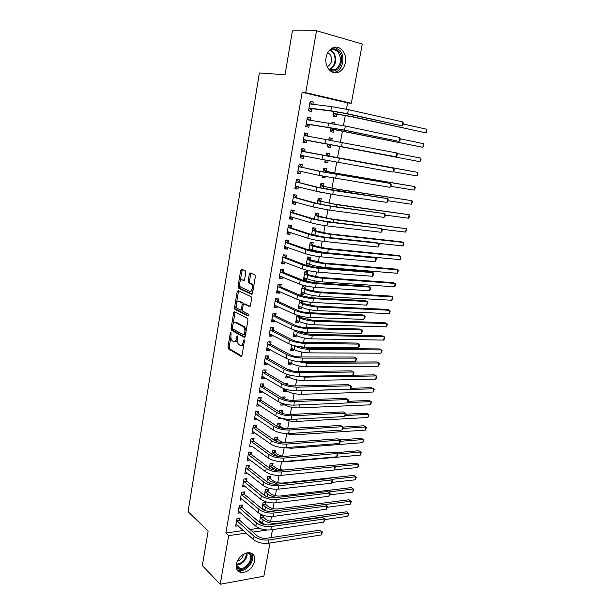 <?xml version="1.0" encoding="UTF-8"?>
<svg xmlns="http://www.w3.org/2000/svg" width="615" height="615" viewBox="0 0 615 615"><rect width="100%" height="100%" fill="white"/><g stroke="black" fill="none" stroke-linecap="round" stroke-linejoin="round"><path stroke-width="0.92" d="M230.956 332.369L230.318 333.038L227.973 347.191L228.38 348.882L241.042 356.346L241.995 355.409L244.447 340.91L244.101 339.672L243.117 342.224C242.525 344.792 241.518 345.815 240.088 345.284L238.797 344.523C237.613 343.37 237.175 341.548 237.475 339.057L237.452 335.975L236.491 338.504C235.906 341.048 234.922 342.063 233.523 341.548L232.27 340.81C231.109 339.672 230.679 337.873 230.979 335.413L230.956 332.369M345.369 62.607C344.438 67.089 342.309 70.218 338.988 71.993C332.108 75.783 324.128 66.966 326.104 57.433C326.988 53.021 329.048 49.907 332.277 48.085C339.372 43.996 347.421 53.136 345.369 62.607M254.725 561.111C252.404 568.552 247.907 572.365 241.234 572.557C237.375 571.689 235.73 568.921 236.291 564.255C238.566 556.875 243.002 553.039 249.59 552.731C253.618 553.546 255.325 556.344 254.725 561.111M245.785 272.499L245.293 270.8L241.657 269.239L240.719 270.308L238.028 286.505L238.397 288.127L251.55 294.293L252.534 293.232L255.348 276.635L254.979 274.997L250.297 272.952L249.329 274.036L248.145 281.086L248.514 282.723L251.228 284.03C253.426 285.691 251.889 292.548 249.613 291.279L240.696 287.09C238.566 285.514 240.019 278.733 242.241 279.933L243.663 280.571L244.616 279.51L245.785 272.499M346.468 109.201L347.629 102.882L302.157 92.319L225.866 533.005L228.672 535.627L246.231 533.074M302.157 92.319L305.732 92.673L316.502 30.75L362.273 44.011L351.319 103.274L305.732 92.673M270.008 543.007L263.873 576.201L220.216 584.25L202.327 565.592L208.147 531.037L188.059 511.665L259.369 72.939L285.029 74.753L292.433 30.827L316.502 30.75M220.216 584.25L228.672 535.627M234.607 311.728L233.685 312.72L231.056 328.587L231.448 330.255L244.263 337.328L245.224 336.359L247.976 320.1L247.576 318.409L234.607 311.728M234.523 307.654L237.182 291.625L238.113 290.595L251.135 296.738L251.643 298.483L250.451 305.532L249.475 306.562L244.147 303.948L243.194 304.963L242.425 309.568L242.81 311.236L248.514 314.142L248.106 316.033L234.907 309.299L234.523 307.654L235.745 307.708L236.137 305.324M307.208 118.126L310.06 120.379L310.514 117.834L307.377 117.165L305.724 126.629L308.853 127.259L309.299 124.714M331.008 127.736L330.309 131.618L333.307 132.225L333.761 129.734M334.798 124.015L334.983 123.008L331.946 122.577M331.777 123.5L331.985 122.37L334.983 123.008M304.563 151.621L305.009 149.107L301.88 148.53L300.251 157.855L303.372 158.401L303.81 155.887M325.158 160.031L324.774 162.137L327.764 162.66L328.141 160.6M328.971 156.033L329.417 153.573L326.427 153.027L325.889 155.964M299.144 182.409L299.582 179.926L296.461 179.442L294.854 188.636L297.968 189.089L298.383 186.737M319.362 191.988L322.322 192.603M323.498 186.137L323.936 183.716L320.945 183.247L320.123 187.79M293.801 212.759L294.231 210.315L291.118 209.915L289.534 218.971L292.64 219.347L293.009 217.256M318.093 215.827L318.532 213.428L315.549 213.044L314.442 219.14M285.821 240.134L286.529 240.211L285.852 239.973L284.291 248.883L287.389 249.167L287.712 247.345M285.852 239.95L288.958 240.265L288.535 242.679M311.72 250.851L311.943 249.613M312.766 245.093L313.196 242.733L310.221 242.433L308.845 250.028M281.347 269.616L280.663 269.57L279.118 278.364L282.208 278.58L282.485 277.011M280.663 269.562L283.753 269.8L283.338 272.176M307.515 273.959L307.938 271.638L304.971 271.407L303.41 280.025L306.378 280.225L306.662 278.633M278.218 301.265L278.633 298.921L275.543 298.759L274.021 307.439L277.104 307.577L277.334 306.255M299.759 300.174L298.252 308.484L301.212 308.615L301.458 307.254M302.334 302.434L302.603 300.935M273.168 329.947L273.575 327.634L270.492 327.557L268.993 336.113L272.068 336.167L272.261 335.09M294.339 330.086L293.163 336.566L296.115 336.62L296.322 335.483M268.186 358.23L268.586 355.954L265.519 355.947L264.035 364.388L267.102 364.372L267.256 363.526M288.996 359.56L288.143 364.257L291.087 364.241L291.256 363.327M263.274 386.135L263.666 383.883L260.606 383.952L259.146 392.278L262.205 392.186L262.313 391.578M283.73 388.611L283.192 391.586L286.129 391.501L286.259 390.794M287.351 384.775L287.605 383.36L284.637 383.614M258.431 413.657L258.815 411.435L255.763 411.573L254.326 419.784L257.447 419.238M278.534 417.254L278.303 418.546L281.278 418.169M282.3 412.534L282.692 410.359L279.764 410.497L279.464 412.15M253.649 440.801L254.033 438.618L250.989 438.818L249.567 446.921L252.642 446.521M277.457 439.156L277.849 437.004L274.92 437.204L274.367 440.286M248.929 467.592L249.313 465.432L246.277 465.701L244.87 473.696L247.86 473.412M272.676 465.417L273.06 463.303L270.146 463.564L269.332 468.03M244.278 494.022L244.655 491.885L241.626 492.223L240.242 500.11L242.979 499.787M267.963 491.339L268.34 489.248L265.434 489.571L264.373 495.398M239.689 520.098L240.058 517.991L237.036 518.391L235.676 526.179L238.197 525.825M263.305 516.923L263.581 515.424M260.014 522.796L261.975 522.527M259.484 522.381L260.775 515.247L262.428 515.032M225.866 533.005L243.371 530.491M250.082 529.53L259.207 528.224M270.6 521.459L271.507 516.546M272.96 508.62L274.006 502.962M275.343 495.698L276.519 489.279M277.734 482.69L279.056 475.503M280.148 469.591L281.608 461.627M282.569 456.415L284.176 447.689M285.106 442.639L286.636 434.305M287.689 428.617L289.119 420.829M290.288 414.487L291.618 407.261M292.901 400.257L294.131 393.6M295.538 385.936L296.661 379.847M298.198 371.506L299.213 366.002M300.873 356.969L301.773 352.057M302.572 347.729L302.703 347.029M303.564 342.332L304.356 338.019M305.148 333.722L305.424 332.238M306.278 327.587L306.962 323.882M307.746 319.623L308.161 317.34M309.014 312.743L309.576 309.653M310.36 305.424L310.929 302.334M311.767 297.783L312.212 295.323M312.989 291.126L313.712 287.213M314.534 282.716L314.872 280.894M315.641 276.735L316.51 271.984M317.332 267.54L317.548 266.364M318.309 262.236L319.331 256.647M320.146 252.25L320.238 251.727M320.992 247.637L322.175 241.195M323.698 232.939L325.043 225.628M326.419 218.133L327.926 209.938M329.163 203.227L330.839 194.14M331.931 188.213L333.768 178.219M334.714 173.092L336.72 162.176M337.512 157.863L339.626 146.37M340.441 141.957L342.463 130.949M343.439 125.645L345.322 115.42M265.626 504.177L266.003 502.094L263.097 502.455L261.921 508.936M263.435 509.92L264.389 509.797M241.972 507.098L242.348 504.984L239.32 505.353L237.951 513.187L240.573 512.849M270.308 478.424L270.692 476.318L267.779 476.61L266.849 481.76M246.6 480.845L246.976 478.701L243.94 479.008L242.548 486.949L245.408 486.642M275.059 452.325L275.451 450.195L272.53 450.426L271.838 454.208M251.281 454.239L251.666 452.063L248.621 452.309L247.215 460.351L250.259 460.028M279.871 425.888L280.263 423.727L277.334 423.896L276.904 426.264M275.966 431.43L275.889 431.891L277.004 431.822M256.032 427.279L256.417 425.073L253.365 425.242L251.935 433.398L255.033 432.929M281.124 402.994L280.74 405.108L283.669 404.993L283.784 404.386M284.745 399.097L285.145 396.906L282.208 397.006L282.039 397.928M260.845 399.942L261.237 397.705L258.177 397.805L256.732 406.077L259.784 405.954L259.868 405.454M286.352 374.135L285.66 377.971L288.596 377.918L288.743 377.103M289.98 370.315L290.088 369.723L288.381 369.738M265.718 372.229L266.118 369.969L263.051 369.999L261.583 378.379L264.65 378.325L264.773 377.602M291.656 344.877L290.641 350.458L293.593 350.481L293.778 349.451M270.669 344.139L271.069 341.84L267.994 341.802L266.51 350.296L269.578 350.319L269.747 349.358M297.037 315.188L295.7 322.575L298.652 322.667L298.882 321.414M299.766 316.525L299.874 315.964M275.681 315.656L276.097 313.327L273.014 313.204L271.499 321.829L274.582 321.922L274.79 320.723M304.917 288.25L305.332 285.937L302.372 285.752L300.82 294.308L303.779 294.47L304.048 292.994M280.771 286.775L281.186 284.407L278.095 284.215L276.558 292.955L279.648 293.124L279.902 291.687M307.454 265.765L308.984 265.888L309.291 264.173M310.129 259.576L310.56 257.231L307.585 256.97L306.078 265.303M285.929 257.477L286.344 255.087L283.246 254.81L281.693 263.674L284.791 263.927L285.091 262.228M314.526 235.422L314.611 234.953M315.418 230.51L315.856 228.134L312.874 227.788L311.636 234.638M291.156 227.773L291.587 225.344L288.473 224.99L286.897 233.977L290.003 234.307L290.349 232.355M320.784 201.036L321.222 198.622L318.239 198.199L317.271 203.519M296.461 197.638L296.899 195.178L293.778 194.732L292.179 203.857L295.292 204.272L295.684 202.051M322.252 176.067L322.037 177.235L325.028 177.72L325.22 176.659M326.227 171.139L326.665 168.695L323.675 168.195L322.998 171.939M301.842 167.072L302.288 164.574L299.159 164.044L297.537 173.299L300.658 173.799L301.096 171.308M328.079 143.91L327.534 146.931L330.524 147.492L330.978 145.025M331.823 140.351L332.192 138.344L329.179 137.845M328.817 139.813L329.194 137.752L332.192 138.344M307.308 136.061L307.754 133.524L304.617 132.909L302.972 142.296L306.101 142.888L306.547 140.358M333.96 111.43L333.099 116.189L336.105 116.842L336.559 114.336M334.76 107.056L337.681 107.533M312.866 104.465L313.296 102.021L310.16 101.314L308.492 110.838L311.628 111.523L312.074 108.955M347.629 102.882L351.319 103.274M272.483 529.638L271.007 537.625M252.957 532.09L267.102 530.03M250.251 460.097L247.753 458.183M252.611 446.698L268.155 457.967L268.786 454.493L250.605 441.017M254.987 433.206L252.304 431.307M281.232 418.392L280.586 417.969M257.377 419.63L254.679 417.785M283.669 404.993L281.055 403.348M259.784 405.954L257.062 404.17M286.129 391.501L283.492 389.91M262.205 392.186L259.469 390.464M288.596 377.918L285.944 376.38M264.65 378.325L261.882 376.664M291.087 364.241L288.412 362.765M267.102 364.372L264.319 362.765M293.593 350.481L290.895 349.059M269.578 350.319L266.772 348.782M296.115 336.62L293.401 335.252M272.068 336.167L269.247 334.691M298.652 322.667L295.915 321.361M274.582 321.922L271.73 320.507M301.212 308.615L298.452 307.369M277.104 307.577L274.236 306.224M303.779 294.47L301.004 293.286M279.648 293.124L276.758 291.848M306.378 280.225L303.579 279.102M282.208 278.58L279.295 277.365M308.984 265.888L306.162 264.819M284.791 263.927L281.855 262.782M287.389 249.167L284.422 248.099M290.003 234.307L287.021 233.308M292.64 219.347L289.627 218.41M295.292 204.272L292.263 203.411M322.306 192.672L320.869 192.311M297.968 189.089L294.908 188.305M325.028 177.72L322.075 177.043M300.658 173.799L297.575 173.084M327.764 162.66L324.789 162.053M303.372 158.401L300.266 157.763M307.754 133.524L304.602 133.009M310.514 117.834L307.339 117.396M313.296 102.021L310.098 101.667M234.784 341.586C235.837 342.025 236.706 341.425 237.39 339.764M241.38 345.33C242.441 345.761 243.309 345.169 244.001 343.539M230.871 337.058L229.187 347.198L229.595 348.889L241.772 356.047M232.309 328.41L232.739 330.34L244.97 337.058M235.184 312.028L233 324.213M232.27 327.641L232.601 328.848L243.794 334.975L244.463 334.291L244.801 332.3C245.101 329.832 244.67 328.018 243.509 326.865L235.545 322.583C234.138 322.122 233.154 323.159 232.593 325.696L232.27 327.641M244.078 334.975L245.477 334.86M246.146 330.893L244.739 326.896L243.225 326.673M235.583 322.583L236.767 322.614L244.455 326.703M236.56 302.78L238.405 291.695L237.182 291.625M238.728 290.88L238.405 291.695M250.136 306.332L245.039 303.987M248.66 315.726L236.221 309.414L234.999 309.36M238.728 301.281C236.491 299.997 235.076 306.839 237.252 308.399L240.473 310.068L241.418 309.061L242.187 304.471L241.81 302.811L238.728 301.281L239.95 301.342L239.066 301.304M240.826 310.083L242.395 309.822M243.448 304.256L243.033 302.872L241.703 302.741M239.95 301.342L242.925 302.803M235.745 307.708L236.221 309.414M242.694 279.963L244.263 280.363M250.843 291.349L253.126 289.742M253.557 287.19L252.465 284.107L250.874 283.807M250.943 273.229L249.375 281.163L249.744 282.8L252.112 283.884M239.635 284.276L239.619 288.197L252.188 294.078M242.31 269.516L240.119 281.363M262.251 515.055L263.504 517.284L266.034 519.421C268.624 521.266 271.784 522.035 275.52 521.743L346.422 511.834L348.936 513.556L347.783 516.293L324.966 519.575M347.783 516.293L348.398 513.279L277.396 523.311C271.769 523.765 267.01 522.596 263.12 519.821L260.406 517.315M259.768 520.82L262.543 523.011L263.12 519.821M265.426 524.779L262.543 523.011M348.936 513.556L346.422 511.834M263.504 517.284L260.599 517.669M236.037 524.072L253.434 539.57L254.033 536.234L236.667 520.505M238.658 518.176L239.881 520.459L257.101 535.773C259.784 537.771 263.089 538.586 267.025 538.233L319.846 530.161L322.506 532.013L321.23 534.958L268.348 543.268C262.421 543.821 257.447 542.591 253.434 539.57M321.23 534.958L321.86 531.76L268.963 539.932C263.036 540.47 258.054 539.24 254.033 536.234M322.506 532.013L319.846 530.161M239.881 520.459L236.86 520.867M264.542 502.278L265.826 504.523L268.371 506.614C270.977 508.421 274.152 509.189 277.895 508.928L348.866 499.764L351.396 501.486L350.243 504.208L327.411 507.252M278.195 510.588C272.983 510.565 268.74 509.366 265.457 506.983L262.72 504.531M262.082 508.059L264.873 510.204L265.457 506.983M350.243 504.208L350.858 501.179L324.997 504.554M265.672 510.796L264.873 510.204M351.396 501.486L348.866 499.764M265.826 504.523L262.92 504.884M266.841 489.417L268.163 491.685L270.731 493.73C273.352 495.49 276.535 496.259 280.286 496.028L351.334 487.618L353.871 489.34L352.71 492.054L329.771 494.86M277.457 497.489C273.36 496.951 270.139 495.805 267.809 494.068L265.05 491.669M264.404 495.221L266.249 496.52M352.71 492.054L353.333 489.002L328.187 492.015M353.871 489.34L351.334 487.618M268.163 491.685L265.25 492.015M238.32 511.073L255.84 526.202L256.447 522.842L238.951 507.475M240.911 505.161L242.172 507.46L259.522 522.419C262.221 524.364 265.542 525.179 269.485 524.864L322.368 517.369L325.043 519.214L323.759 522.143L270.815 529.884C264.881 530.384 259.891 529.154 255.84 526.202M323.759 522.143L324.397 518.929L271.438 526.525C265.496 527.009 260.499 525.787 256.447 522.842M325.043 519.214L322.368 517.369M242.172 507.46L239.143 507.836M240.619 497.981L258.269 512.741L258.884 509.358L241.249 494.36M243.186 492.046L244.478 494.375L261.959 508.966C264.681 510.873 268.009 511.688 271.961 511.403L324.904 504.492L327.587 506.337L326.311 509.251L273.306 516.408C267.356 516.854 262.344 515.631 258.269 512.741M326.311 509.251L326.949 506.014L273.929 513.018C267.979 513.456 262.959 512.234 258.884 509.358M327.587 506.337L324.904 504.492M244.478 494.375L241.449 494.714M248.737 552.677L248.891 552.762C256.916 556.383 245.954 573.057 238.297 568.821L236.152 566.73M236.145 565.493L238.343 567.883L239.812 568.337C247.238 569.851 254.802 555.945 248.145 553.023L247.545 552.762M237.29 561.111C240.673 560.096 242.717 557.813 243.432 554.269M237.036 569.759L239.304 570.566C246.999 572.173 256.294 559.212 251.696 553.362M330.04 49.7C333.392 48.101 336.397 48.754 339.05 51.675C346.283 59.57 337.42 75.822 329.148 69.795M328.003 68.265C330.27 70.225 332.715 70.617 335.329 69.441C341.117 64.913 342.063 59.186 338.158 52.267C335.744 49.623 333.015 48.985 329.947 50.376L328.756 51.145M327.149 66.658L327.956 66.351C332.039 63.145 332.692 59.109 329.901 54.243L327.757 52.69M333.476 72.562L336.374 71.763C343.101 68.842 345.207 56.365 339.911 50.453L334.629 47.27M269.155 476.471L270.515 478.762L273.098 480.753C275.743 482.475 278.941 483.236 282.692 483.044L353.81 475.403L355.824 476.748L331.416 479.408M277.796 484.105L270.177 481.061L267.402 478.716M355.201 479.823L355.824 476.748L356.362 477.125L355.201 479.823L331.969 482.414M270.515 478.762L267.602 479.062M271.484 463.441L272.883 465.755L275.482 467.7C277.68 469.145 280.502 469.921 283.953 470.021M278.28 470.513L272.56 467.969L269.762 465.686M332.692 465.386L356.308 463.11L358.337 464.425L334.691 466.739M357.707 467.515L358.337 464.425L358.86 464.825L358.614 466.055L357.707 467.515L334.168 469.875M272.883 465.755L269.962 466.024M242.925 484.805L260.722 499.188L261.329 495.782L243.563 481.161M245.47 478.854L246.792 481.199L264.412 495.429C267.148 497.289 270.5 498.096 274.451 497.843L327.457 491.523L330.155 493.368L328.879 496.274L275.804 502.832C269.847 503.224 264.819 502.009 260.722 499.188M328.879 496.274L329.517 493.015L276.435 499.426C270.477 499.803 265.442 498.588 261.329 495.782M330.155 493.368L327.457 491.523M246.792 481.199L243.763 481.514M245.254 471.536L263.182 485.543L263.797 482.114L245.892 467.869M247.768 465.57L249.129 467.938L266.887 481.791C269.639 483.605 272.999 484.412 276.965 484.197L330.032 478.478L332.738 480.315L331.462 483.205L278.326 489.171C272.36 489.502 267.31 488.295 263.182 485.543M331.462 483.205L332.108 479.923L278.964 485.735C272.991 486.058 267.932 484.851 263.797 482.114M332.738 480.315L330.032 478.478M249.129 467.938L246.092 468.215M273.829 450.326L275.266 452.663L277.888 454.554L283.115 456.522M278.126 456.445L272.137 452.563M336.09 452.678L358.814 450.741L360.859 452.017L337.943 454.001M360.229 455.131L360.859 452.017L361.382 452.455L360.229 455.131L288.881 461.504L284.653 461.442M275.266 452.663L272.345 452.901M247.591 458.183L265.657 471.805L266.28 468.353L248.245 454.485M250.082 452.194L251.481 454.585L269.378 468.061C272.145 469.829 275.52 470.629 279.494 470.452L332.615 465.34L334.714 466.747L281.509 471.951C275.52 472.22 270.446 471.021 266.28 468.353M334.06 470.052L334.714 466.747L335.336 467.177L334.06 470.052L280.871 475.41C274.89 475.687 269.816 474.488 265.657 471.805M251.481 454.585L248.445 454.831M276.189 437.119L277.665 439.487L283.369 442.715M277.888 441.862L274.536 439.356M339.595 439.902L361.343 438.295L363.396 439.541L340.464 441.263M362.765 442.669L363.396 439.541L363.919 440.002L362.765 442.669L291.349 448.243L283.992 447.651M277.665 439.487L274.744 439.687M252.404 438.726L253.849 441.147L271.884 454.239C274.674 455.961 278.057 456.753 282.039 456.614L335.221 452.117L337.335 453.486L284.069 458.067C278.072 458.283 272.983 457.083 268.786 454.493M336.674 456.814L337.335 453.486L337.95 453.947L337.689 455.269L336.674 456.814L283.423 461.55C277.434 461.773 272.345 460.581 268.155 457.967M253.849 441.147L250.805 441.355M278.557 423.827L280.079 426.218L283.553 428.463M277.557 426.664L276.942 426.057M343.062 427.071L363.88 425.765L365.956 426.979L343.001 428.44M365.31 430.123L365.956 426.979L366.471 427.471L365.31 430.123L293.832 434.89L282.754 433.229M280.079 426.218L277.15 426.387M280.94 410.443L282.508 412.865L284.199 413.949M345.815 414.218L366.44 413.165L368.523 414.341L345.322 415.555M367.878 417.508L368.523 414.341L369.038 414.864L367.878 417.508L296.33 421.452C291.003 421.529 286.259 420.506 282.108 418.392M282.508 412.865L280.978 412.934M283.338 396.967L284.768 399.135M370.468 404.808L371.114 401.618L371.621 402.179L370.468 404.808L298.844 407.922C293.132 407.922 288.22 406.807 284.099 404.585L282.116 403.34M348.367 401.295L369.015 400.48L371.114 401.618L347.583 402.571M283.561 389.533L284.13 389.518M285.744 383.399L286.467 384.467M283.592 389.38L286.575 390.986L286.836 389.579M350.704 388.296L371.598 387.719L373.72 388.818L298.429 390.725M373.067 392.032L373.72 388.818L374.22 389.41L373.067 392.032L301.373 394.3C295.661 394.246 290.726 393.139 286.575 390.986M286.013 375.988L286.751 375.957M286.06 375.75L289.065 377.295L289.473 375.081M352.941 375.204L374.204 374.873L376.342 375.942L304.563 377.141L296.607 376.249M375.68 379.171L376.342 375.942L376.834 376.565L376.572 377.856L375.68 379.171L303.925 380.585C298.198 380.47 293.247 379.378 289.065 377.295M288.489 362.35L289.388 362.296M288.55 362.027L291.579 363.503L292.125 360.482M300.527 361.735L305.086 362.204L376.834 361.951L378.978 362.981L307.131 363.311L294.224 360.951M378.317 366.225L378.978 362.981L379.47 363.634L378.317 366.225L306.493 366.778C300.758 366.609 295.784 365.518 291.579 363.503M290.98 348.62L292.04 348.536M298.467 346.522L307.654 348.321L379.47 348.936L382.115 350.619L380.969 353.202L381.631 349.935L309.722 349.382C303.979 349.143 298.982 348.059 294.739 346.137L293.263 345.369M291.049 348.205L294.108 349.62L294.739 346.137M380.969 353.202L309.076 352.872C303.326 352.649 298.337 351.565 294.108 349.62M293.486 334.798L294.716 334.683M297.944 331.07L300.251 332.2L310.244 334.345L382.13 335.844L384.306 336.805L312.328 335.36C306.57 335.06 301.558 333.991 297.291 332.138L294.27 330.455M293.57 334.299L296.653 335.644L297.291 332.138M383.637 340.095L384.306 336.805L384.782 337.527L384.521 338.842L383.637 340.095L311.674 338.873C305.924 338.588 300.912 337.512 296.653 335.644M296.876 330.809L294.493 330.755M296.007 320.876L297.414 320.723M299.228 315.803L299.989 316.825L302.818 318.147L312.851 320.269L384.798 322.667L386.989 323.59L314.949 321.245C309.184 320.884 304.156 319.815 299.859 318.04L296.814 316.418M296.107 320.292L299.213 321.576L299.859 318.04M386.32 326.896L386.989 323.59L387.465 324.343L386.32 326.896L314.296 324.782C308.53 324.436 303.503 323.367 299.213 321.576M299.989 316.825L297.037 316.717M298.544 306.87L300.128 306.654M300.835 300.489L302.557 302.726L305.409 303.987L315.48 306.101L387.488 309.407L389.695 310.283L317.594 307.023C311.82 306.608 306.77 305.547 302.442 303.848L299.374 302.296M298.667 306.193L301.788 307.408L302.442 303.848M389.018 313.619L389.695 310.283L390.171 311.082L389.902 312.412L389.018 313.619L316.933 310.59C311.159 310.191 306.116 309.122 301.788 307.408M302.557 302.726L299.597 302.588M301.104 292.755L302.864 292.486M302.98 285.791L305.14 288.535L308.007 289.734L318.124 291.833L390.202 296.061L392.424 296.899L320.254 292.709C314.473 292.233 309.399 291.179 305.04 289.557L301.95 288.066M301.242 291.994L304.387 293.14L305.04 289.557M391.74 300.251L392.424 296.899L392.885 297.729L392.616 299.067L391.74 300.251L319.585 296.299C313.804 295.838 308.738 294.785 304.387 293.14M305.14 288.535L302.18 288.358M303.672 278.557L305.617 278.218M304.971 271.415L307.746 274.244L310.637 275.382L320.784 277.465L392.924 282.631L395.161 283.423L322.937 278.295C317.14 277.757 312.051 276.712 307.661 275.166L304.548 273.744M303.833 277.696L307 278.772L307.661 275.166M394.476 286.805L395.161 283.423L395.622 284.291L395.353 285.637L394.476 286.805L322.26 281.908C316.471 281.386 311.39 280.34 307 278.772M307.746 274.244L304.771 274.029M306.27 264.25L308.392 263.843M307.569 257.062L310.36 259.861L323.467 262.997L395.668 269.109L397.92 269.862L325.627 263.781C319.831 263.182 314.719 262.144 310.298 260.675L307.162 259.322M306.439 263.305L309.637 264.304L310.298 260.675M397.229 273.26L397.92 269.862L398.382 270.769L397.229 273.26L324.958 267.417C319.154 266.833 314.05 265.795 309.637 264.304M310.36 259.861L307.392 259.599M308.876 249.851L311.19 249.352M310.191 242.61L312.997 245.37L326.165 248.422L398.428 255.494L400.703 256.217L328.349 249.167C322.537 248.498 317.409 247.476 312.958 246.077L309.791 244.801M310.214 242.495L310.721 242.671M309.068 248.806L312.289 249.736L312.958 246.077M400.004 259.638L400.703 256.217L400.872 258.515L400.004 259.638L327.664 252.827C321.86 252.181 316.733 251.151 312.289 249.736M312.997 245.37L310.022 245.078M312.827 228.065L315.656 230.779L328.887 233.754L401.211 241.803L403.494 242.471L331.085 234.446C325.266 233.715 320.115 232.701 315.633 231.386L312.443 230.171M312.843 227.965L313.358 228.127M314.011 234.761L313.089 235.061M311.713 234.215L314.957 235.068L315.633 231.386M402.794 245.915L403.494 242.471L403.663 244.824L402.794 245.915L378.832 243.34M321.238 236.652L314.957 235.068M315.656 230.779L312.674 230.448M315.48 213.413L318.332 216.088L331.623 218.978L406.307 228.642L333.837 219.624L318.324 216.588L315.111 215.45M315.495 213.328L316.018 213.482M405.608 232.109L406.307 228.642L406.753 229.656L405.608 232.109L382.146 229.272M318.332 216.088L315.349 215.711M318.155 198.653L321.022 201.297L334.383 204.103L409.144 214.72L336.613 204.695L317.801 200.621M318.17 198.591L318.693 198.73M408.437 218.21L409.144 214.72L409.298 217.164L408.437 218.21L385.205 215.081M321.022 201.297L318.04 200.882M320.846 183.8L323.736 186.399L337.158 189.12L411.996 200.705L339.403 189.658L320.507 185.684M320.853 183.754L321.384 183.877M411.281 204.218L411.996 200.705L412.427 201.797L411.281 204.218L388.042 200.759M323.736 186.399L320.746 185.938M322.199 176.328L323.136 176.251M324.097 168.925L326.465 171.393L329.517 172.062L414.864 186.599L342.224 174.522L323.236 170.639M414.149 190.135L414.864 186.599L415.286 187.729L414.149 190.135L390.825 186.337M326.465 171.393L323.475 170.893M324.92 161.315L327.564 160.492M326.826 153.865L329.217 156.279L417.754 172.392L325.981 155.495M417.032 175.952L417.754 172.392L417.885 174.983L417.032 175.952L393.277 171.754M329.217 156.279L326.219 155.741M327.664 146.201L328.202 146.293L327.664 146.193M329.04 138.59L331.131 140.228M331.293 144.879L419.937 161.676L328.295 144.31L331.293 144.879L328.202 146.293M420.668 158.093L421.075 159.308L419.937 161.676L420.668 158.093L396.929 153.466M252.327 431.2L270.669 444.03L271.307 440.532L252.98 427.456M254.741 425.165L256.232 427.61L274.405 440.317C277.219 441.985 280.617 442.777 284.599 442.677L337.843 438.803L339.972 440.132L286.644 444.091C280.64 444.245 275.528 443.054 271.307 440.532M339.311 443.484L339.972 440.132L340.587 440.632L340.326 441.962L339.311 443.484L285.998 447.597C279.994 447.758 274.89 446.575 270.669 444.03M256.232 427.61L253.188 427.786M254.71 417.57L273.206 430L273.844 426.472L255.371 413.795M257.093 411.512L258.631 413.987L276.942 426.295C279.779 427.917 283.192 428.701 287.182 428.647L340.487 425.403L342.632 426.695L289.242 430.016C283.231 430.108 278.095 428.924 273.844 426.472M341.963 430.062L342.632 426.695L343.239 427.225L341.963 430.062L288.589 433.544C282.577 433.652 277.45 432.468 273.206 430M258.631 413.987L255.579 414.133M257.508 403.901L257.108 403.917M257.116 403.847L275.758 415.871L276.396 412.319L257.785 400.05M259.461 397.767L261.052 400.273L279.502 412.173C282.354 413.749 285.783 414.533 289.78 414.51L343.147 411.904L345.299 413.165L291.856 415.84C285.837 415.871 280.678 414.695 276.396 412.319M344.631 416.555L345.299 413.165L345.907 413.726L344.631 416.555L291.203 419.392C285.183 419.438 280.033 418.262 275.758 415.871M261.052 400.273L257.993 400.38M260.076 390.171L259.515 390.187M259.545 390.025L278.326 401.633L278.972 398.066L260.214 386.205M261.844 383.921L263.481 386.458L282.077 397.959C284.953 399.481 288.397 400.257 292.402 400.28L345.822 398.328L347.998 399.542L294.493 401.557C288.458 401.534 283.284 400.365 278.972 398.066M347.321 402.956L347.998 399.542L348.597 400.142L348.328 401.503L347.321 402.956L293.832 405.139C287.797 405.124 282.631 403.955 278.326 401.633M263.481 386.458L260.422 386.535M262.682 376.342L261.936 376.357M261.982 376.119L280.909 387.304L281.562 383.706L262.659 372.267M264.235 369.984L265.934 372.552L284.676 383.637C287.566 385.113 291.026 385.882 295.031 385.943L348.521 384.652L350.704 385.82L297.145 387.181C291.103 387.089 285.906 385.936 281.562 383.706M350.027 389.257L350.704 385.82L351.303 386.466L351.034 387.834L350.027 389.257L296.476 390.786C290.434 390.71 285.245 389.549 280.909 387.304M265.934 372.552L262.866 372.59M265.296 362.404L264.381 362.435M264.435 362.104L283.515 372.875L284.168 369.246L265.119 358.238M266.649 355.947L268.401 358.553L287.29 369.215C290.203 370.645 293.67 371.406 297.691 371.506L351.227 370.883L353.433 372.014L299.812 372.698C293.762 372.544 288.543 371.399 284.168 369.246M352.749 375.473L353.433 372.014L354.025 372.69L353.756 374.074L352.749 375.473L299.144 376.326C293.094 376.188 287.882 375.042 283.515 372.875M268.401 358.553L265.326 358.553M267.925 348.359L266.833 348.421M266.91 348.005L286.136 358.33L286.798 354.686L267.594 344.1M269.062 341.817L270.884 344.454L289.926 354.694C292.855 356.07 296.338 356.823 300.366 356.969L353.963 357.023L356.185 358.107L302.511 358.107C296.445 357.899 291.203 356.754 286.798 354.686M355.493 361.589L356.185 358.107L356.769 358.822L355.493 361.589L301.834 361.766C295.769 361.566 290.541 360.421 286.136 358.33M270.884 344.454L267.809 344.415M270.577 334.214L269.309 334.306M269.401 333.799L288.781 343.693L289.442 340.018L270.085 329.871M271.499 327.58L273.383 330.255L292.571 340.064C295.531 341.387 299.021 342.14 303.057 342.324L356.708 343.062L358.952 344.108L305.217 343.416C299.144 343.139 293.885 342.009 289.442 340.018M358.261 347.613L358.952 344.108L359.529 344.861L359.252 346.268L358.261 347.613L304.54 347.098C298.467 346.837 293.217 345.699 288.781 343.693M273.383 330.255L270.308 330.178M273.245 319.961L271.799 320.092M271.907 319.5L291.441 328.948L292.11 325.243L272.599 315.541M273.944 313.243L275.904 315.956L295.246 325.327C298.221 326.596 301.727 327.349 305.77 327.572L359.483 329.01L361.735 330.009L307.946 328.618C301.865 328.279 296.584 327.149 292.11 325.243M361.036 333.545L361.735 330.009L362.312 330.809L362.035 332.215L361.036 333.545L307.262 332.331C301.181 332 295.907 330.878 291.441 328.948M275.904 315.956L272.822 315.849M275.935 305.601L274.313 305.786M274.428 305.094L294.124 314.088L294.8 310.36L275.128 301.112M276.404 298.805L278.434 301.565L297.937 310.49C300.935 311.705 304.456 312.443 308.499 312.72L362.266 314.865L364.541 315.818L310.698 313.719C304.602 313.304 299.297 312.189 294.8 310.36M363.842 319.377L364.541 315.818L365.11 316.656L364.833 318.07L363.842 319.377L310.006 317.455C303.918 317.056 298.621 315.941 294.124 314.088M278.434 301.565L275.351 301.411M278.649 291.133L276.835 291.372M276.973 290.595L296.822 299.128L297.506 295.369L277.68 286.582M250.797 273.429L249.69 273.16M278.879 284.261L280.993 287.067L300.643 295.546L311.252 297.752L365.079 300.612L367.37 301.527L313.466 298.698C307.362 298.229 302.042 297.114 297.506 295.369M366.663 305.109L367.37 301.527L367.931 302.403L366.663 305.109L312.774 302.465C306.67 302.003 301.35 300.896 296.822 299.128M280.993 287.067L277.903 286.874M281.386 276.55L279.379 276.865M279.533 275.989L299.543 284.061L300.228 280.271L280.24 271.953M281.363 269.624L283.561 272.468L303.372 280.486L314.027 282.685L367.901 286.267L370.215 287.136L316.256 283.577C310.137 283.031 304.794 281.931 300.228 280.271M369.5 290.741L370.215 287.136L370.768 288.051L370.484 289.488L369.5 290.741L315.557 287.366C309.445 286.844 304.102 285.737 299.543 284.061M283.561 272.468L280.463 272.237M284.138 261.859L281.947 262.251M282.116 261.283L302.288 268.878L302.972 265.065L282.831 257.216M283.938 254.971L286.152 257.762L306.124 265.319L316.817 267.502L370.753 271.822L373.074 272.645L319.07 268.34C312.943 267.733 307.577 266.641 302.972 265.065M372.359 276.273L373.074 272.645L373.628 273.598L373.343 275.051L372.359 276.273L318.362 272.161C312.236 271.569 306.877 270.469 302.288 268.878M286.152 257.762L283.054 257.5M286.905 247.061L284.522 247.538M284.714 246.469L305.048 253.588L305.74 249.744L285.429 242.371M286.529 240.211L288.758 242.963L308.891 250.044L319.631 252.204L373.613 257.278L375.957 258.046L321.899 252.996C315.764 252.311 310.375 251.228 305.74 249.744M375.235 261.706L375.957 258.046L376.511 259.046L375.235 261.706L321.191 256.847C315.057 256.178 309.676 255.094 305.048 253.588M288.758 242.963L285.66 242.648M288.45 225.128L289.135 225.344L288.427 225.267M289.703 232.139L287.12 232.716M287.328 231.548L307.823 238.182L308.522 234.307L288.051 227.419M289.135 225.344L291.387 228.05L311.682 234.653L322.468 236.798L376.503 242.625L378.863 243.348L324.751 237.536C318.601 236.783 313.196 235.706 308.522 234.307M378.14 247.038L378.863 243.348L379.409 244.393L378.14 247.038L324.036 241.411C317.894 240.68 312.489 239.596 307.823 238.182M291.387 228.05L288.281 227.696M291.072 210.176L291.764 210.376L291.056 210.284M292.517 217.11L289.742 217.787M289.957 216.526L310.629 222.661L311.328 218.763L290.687 212.367M291.764 210.376L294.032 213.028L314.488 219.148L325.32 221.277L381.792 228.549L327.626 221.961L311.328 218.763M381.054 232.262L381.792 228.549L382.322 229.641L382.03 231.117L381.054 232.262L326.903 225.866C320.746 225.059 315.326 223.991 310.629 222.661M294.032 213.028L290.918 212.636M293.716 195.116L294.408 195.301L293.701 195.201M295.361 201.958L292.371 202.758M292.617 201.389L313.45 207.024L314.157 203.096L293.347 197.207M294.408 195.301L296.691 197.907L317.317 203.534L328.195 205.641L384.736 213.643L330.516 206.271L314.157 203.096M383.998 217.379L384.736 213.643L385.267 214.773L384.975 216.265L383.998 217.379L329.794 210.207L313.45 207.024M296.691 197.907L293.578 197.469M296.376 179.949L297.076 180.118L296.361 180.011M298.221 186.691L295.031 187.621M295.285 186.153L316.287 191.273L317.002 187.321L296.023 181.932M297.076 180.118L299.382 182.67L320.169 187.798L387.704 198.637L333.438 190.465L317.002 187.321M386.958 202.397L387.704 198.637L388.226 199.814L387.927 201.313L386.958 202.397L332.707 194.425L316.287 191.273M299.382 182.67L296.261 182.194M299.051 164.674L299.759 164.828L299.044 164.705M301.104 171.308L297.698 172.369M297.975 170.801L319.154 175.406L319.877 171.424L298.721 166.55M299.759 164.828L302.08 167.326L323.044 171.946L390.694 183.516L319.877 171.424M389.941 187.306L390.694 183.516L391.209 184.738L390.909 186.253L389.941 187.306L319.154 175.406M302.08 167.326L298.959 166.811M302.457 149.422L301.75 149.291L304.802 151.874L393.7 168.287L301.435 151.059M304.01 155.803L300.397 157.01M300.689 155.334L322.037 159.423L322.767 155.403M392.947 172.108L393.7 168.287L394.215 169.556L393.908 171.078L392.947 172.108L322.037 159.423M304.802 151.874L301.673 151.305M307.446 136.207L304.471 133.77M303.103 141.55L303.818 141.681L303.11 141.542M303.418 139.759L395.975 156.802L303.725 139.613M396.729 152.951L397.236 154.265L396.936 155.803L395.975 156.802L396.729 152.951L304.171 135.454M306.854 140.212L303.818 141.681M330.416 130.987L330.962 131.072L330.424 130.964M331.808 123.308L332.561 123.63M334.076 129.581L422.859 147.308L334.191 129.434L331.078 128.965L334.076 129.581L330.962 131.072M423.597 143.702L423.704 146.393L422.859 147.308L423.597 143.702L400.265 138.813M305.832 125.998L306.547 126.106L305.839 125.96M306.17 124.069L342.148 129.757L399.02 141.381L344.569 130.119L306.478 123.915M399.788 137.506L400.28 138.867L399.981 140.412L399.02 141.381L399.788 137.506L345.322 126.029L306.931 119.733M309.614 124.553L306.547 126.106M333.192 115.674L333.737 115.743L333.207 115.628M336.882 114.175L350.619 116.473L425.803 132.84L352.956 116.765L333.876 113.514L336.882 114.175L333.737 115.743M426.541 129.212L426.649 131.956L425.803 132.84L426.541 129.212L403.225 123.976M312.681 104.442L309.975 102.374M308.576 110.331L309.307 110.423L308.592 110.27M308.938 108.271L334.014 111.438L345.153 113.429L402.087 125.852L347.59 113.729L330.824 110.731L309.253 108.102M402.863 121.947L403.348 123.354L403.04 124.914L402.087 125.852L402.863 121.947L348.351 109.616L331.57 106.626L309.706 103.897M312.389 108.794L309.307 110.423M231.294 333.061L230.318 333.038M244.463 340.364L243.44 340.349M237.797 336.666L236.798 336.651M237.567 338.527L236.491 338.504M244.224 342.24L243.117 342.224M241.487 356.346L241.042 356.346M229.649 348.928L228.434 348.92M229.187 347.198L227.973 347.191M244.678 337.335L244.263 337.328M232.739 330.34L231.524 330.309M232.27 328.618L231.056 328.587M234.907 312.766L233.685 312.72M245.57 334.314L244.463 334.291M245.908 332.323L244.801 332.3M236.767 322.614L235.545 322.583M245.377 304.002L244.147 303.948M242.502 309.107L241.418 309.061M243.317 304.517L242.187 304.471M243.471 280.01L242.241 279.933M249.875 282.885L248.645 282.808M249.375 281.163L248.145 281.086M250.566 274.121L249.329 274.036M239.735 288.274L238.512 288.197M239.25 286.575L238.028 286.505M241.941 270.4L240.719 270.308M277.311 523.749L277.396 523.311M268.348 543.268L268.963 539.932M267.287 496.935L267.809 494.068M270.815 529.884L271.438 526.525M273.306 516.408L273.929 513.018M246.892 552.877C248.337 558.166 241.472 565.869 236.206 564.808L239.812 568.337M236.291 564.255C242.648 563.348 246.015 559.596 246.369 553.008M330.662 50.061L333.353 52.129C337.258 58.994 336.328 64.675 330.57 69.172L329.801 69.495M329.21 69.172C334.944 67.596 337.135 57.203 332.723 52.36L330.047 50.33M269.777 483.267L270.177 481.061M272.284 469.506L272.56 467.969M275.804 502.832L276.435 499.426M278.326 489.171L278.964 485.735M274.805 455.646L274.959 454.793M288.881 461.504L288.965 461.058M280.871 475.41L281.509 471.951M291.349 448.243L291.548 447.166M283.423 461.55L284.069 458.067M293.832 434.89L294.147 433.183M296.33 421.452L296.768 419.092M284.099 404.585L284.215 403.97M298.844 407.922L299.405 404.908M301.373 394.3L302.011 390.879M303.925 380.585L304.563 377.141M306.493 366.778L307.131 363.311M309.076 352.872L309.722 349.382M311.674 338.873L312.328 335.36M314.296 324.782L314.949 321.245M316.933 310.59L317.594 307.023M319.585 296.299L320.254 292.709M322.26 281.908L322.937 278.295M324.958 267.417L325.627 263.781M327.664 252.827L328.349 249.167M330.486 237.659L331.085 234.446M317.709 219.955L318.324 216.588M333.345 222.253L333.837 219.624M320.561 204.295L321.038 201.682M336.236 206.732L336.613 204.695M323.436 188.521L323.767 186.676M339.142 191.104L339.403 189.658M326.327 172.623L326.519 171.562M342.063 175.352L342.224 174.522M285.998 447.597L286.644 444.091M288.589 433.544L289.242 430.016M291.203 419.392L291.856 415.84M293.832 405.139L294.493 401.557M296.476 390.786L297.145 387.181M299.144 376.326L299.812 372.698M301.834 361.766L302.511 358.107M304.54 347.098L305.217 343.416M307.262 332.331L307.946 328.618M310.006 317.455L310.698 313.719M312.774 302.465L313.466 298.698M315.557 287.366L316.256 283.577M318.362 272.161L319.07 268.34M321.191 256.847L321.899 252.996M324.036 241.411L324.751 237.536M326.903 225.866L327.626 221.961M329.794 210.207L330.516 206.271M332.707 194.425L333.438 190.465M335.636 178.527L336.374 174.537M338.588 162.514L339.334 158.493M324.951 143.31L325.673 139.267M341.571 146.378L342.317 142.319M334.191 129.434L334.399 128.289M350.066 132.317L350.227 131.425M327.88 127.082L328.61 123.008M344.569 130.119L345.322 126.029M337.02 113.906L337.374 111.938M352.956 116.765L353.241 115.228M330.824 110.731L331.57 106.626M347.59 113.729L348.351 109.616M241.234 572.557L239.197 570.551M229.595 348.889L228.38 348.882M232.67 330.286L231.448 330.255M244.739 326.896L243.509 326.865M243.033 302.872L241.81 302.811M236.122 309.345L234.907 309.299M252.465 284.107L251.228 284.03M249.744 282.8L248.514 282.723M239.619 288.197L238.397 288.127M327.956 66.351L326.996 66.297M335.329 69.441L329.763 69.472"/></g></svg>
